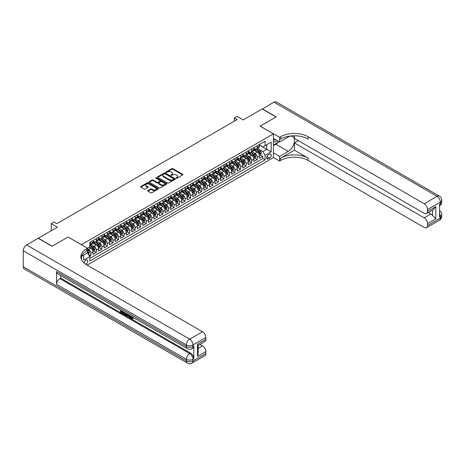 <?xml version="1.0" encoding="UTF-8"?>
<svg xmlns="http://www.w3.org/2000/svg" width="465" height="465" viewBox="0 0 465 465"><rect width="100%" height="100%" fill="white"/><g stroke="black" fill="none" stroke-linecap="round" stroke-linejoin="round"><path stroke-width="0.7" d="M176.13 178.252A0.541 0.314 0 0 0 176.892 178.252L182.675 174.91A0.767 0.442 0 0 0 182.902 174.596A0.767 0.442 0 0 0 182.675 174.282L172.875 168.626A0.767 0.442 0 0 0 171.788 168.626L165.999 171.963A0.541 0.314 0 0 0 166.761 172.405L167.51 171.974A2.465 1.424 0 0 1 170.998 171.974L171.812 172.445A2.465 1.424 0 0 1 172.532 173.451A2.465 1.424 0 0 1 171.812 174.456L171.062 174.887A0.541 0.314 0 0 0 171.829 175.328L172.573 174.898A2.465 1.424 0 0 1 176.061 174.898L176.88 175.369A2.465 1.424 0 0 1 177.601 176.375A2.465 1.424 0 0 1 176.88 177.38L176.13 177.81A0.541 0.314 0 0 0 176.13 178.252L176.13 177.81M85.763 264.289A2.511 1.447 120 0 0 85.909 264.207A2.511 1.447 120 0 0 87.548 261.998A2.511 1.447 120 0 0 87.164 259.981A2.511 1.447 120 0 0 85.909 260.109A2.511 1.447 120 0 0 84.136 263.068M147.882 190.569A0.767 0.442 0 0 0 147.655 190.882A0.767 0.442 0 0 0 147.882 191.196L150.631 192.783A0.767 0.442 0 0 0 151.718 192.783L158.147 189.075A0.767 0.442 0 0 0 158.373 188.761A0.767 0.442 0 0 0 158.147 188.447L148.347 182.786A0.767 0.442 0 0 0 147.254 182.786L140.831 186.5A0.767 0.442 0 0 0 140.604 186.814A0.767 0.442 0 0 0 140.831 187.128L144.15 189.046A0.767 0.442 0 0 0 145.243 189.046L147.992 187.459A0.767 0.442 0 0 0 148.213 187.139A0.767 0.442 0 0 0 147.992 186.825L146.341 185.878A2.058 1.192 0 0 1 145.737 185.035A2.058 1.192 0 0 1 147.01 183.937A2.058 1.192 0 0 1 149.253 184.192L155.711 187.918A2.058 1.192 0 0 1 156.31 188.761A2.058 1.192 0 0 1 155.043 189.859A2.058 1.192 0 0 1 152.793 189.604L151.718 188.982A0.767 0.442 0 0 0 150.631 188.982L147.882 190.569L147.882 191.196M68.157 237.045L81.474 244.671L273.42 133.85L260.104 126.166L276.053 116.959L262.184 108.95L243.183 119.918L237.08 116.395L234.308 118L237.08 119.598L56.782 223.694L54.01 222.09L51.237 223.694L51.237 230.739M68.157 236.981L52.208 246.194L38.339 238.185L57.34 227.216L51.237 223.694M167.569 183.007A0.767 0.442 0 0 0 168.656 183.007L175.078 179.298A0.767 0.442 0 0 0 175.305 178.984A0.767 0.442 0 0 0 175.078 178.67L165.278 173.009A0.767 0.442 0 0 0 164.192 173.009L157.763 176.717A0.767 0.442 0 0 0 157.536 177.037A0.767 0.442 0 0 0 157.763 177.351L167.569 183.007M156.101 178.368A0.541 0.314 0 0 1 156.647 178.444L166.604 184.192L160.187 187.895A0.767 0.442 0 0 1 159.1 187.895L149.294 182.239L152.049 180.664L152.049 180.019L149.294 181.612A0.767 0.442 0 0 0 149.073 181.925A0.767 0.442 0 0 0 149.294 182.239L149.294 181.612M152.049 180.664A0.767 0.442 0 0 1 153.136 180.664L153.136 180.019A0.767 0.442 0 0 0 152.049 180.019M153.136 180.019L157.112 182.315A0.767 0.442 0 0 0 158.199 182.315L160.024 181.263A0.767 0.442 0 0 0 160.251 180.949A0.767 0.442 0 0 0 160.024 180.635L155.885 178.246A0.541 0.314 0 0 1 156.647 177.804L166.615 183.559A0.767 0.442 0 0 1 166.836 183.873A0.767 0.442 0 0 1 166.615 184.187L166.615 183.559M89.64 256.32L90.791 255.657L88.49 254.326M87.519 248.868L88.571 249.473A3.139 1.814 60 0 1 90.791 253.32L93.012 252.036L93.012 254.378L96.336 252.454L93.814 250.995M92.727 245.468L94.122 246.27A3.139 1.814 60 0 1 96.336 250.118L98.557 248.833L98.557 251.176L101.887 249.252L99.365 247.793M98.272 242.265L99.667 243.067A3.139 1.814 60 0 1 101.887 246.915L104.108 245.63L104.108 247.967L107.432 246.049L104.91 244.59M103.823 239.062L105.218 239.864A3.139 1.814 60 0 1 107.432 243.712L109.653 242.428L109.653 244.764L112.983 242.846L110.455 241.387M109.368 235.86L110.763 236.662A3.139 1.814 60 0 1 112.983 240.51L115.204 239.225L115.204 241.562L118.529 239.644L116.006 238.185M114.919 232.657L116.308 233.459A3.139 1.814 60 0 1 118.529 237.307L120.749 236.022L120.749 238.359L124.079 236.441L121.551 234.982M120.464 229.454L121.859 230.256A3.139 1.814 60 0 1 124.079 234.104L126.294 232.82L126.294 235.156L129.625 233.238L127.102 231.779M126.015 226.252L127.404 227.054A3.139 1.814 60 0 1 129.625 230.896L131.845 229.617L131.845 231.954L135.17 230.036L132.647 228.577M131.56 223.049L132.955 223.851A3.139 1.814 60 0 1 135.17 227.693L137.39 226.414L137.39 228.751L140.721 226.833L138.198 225.374M137.105 219.846L138.5 220.648A3.139 1.814 60 0 1 140.721 224.49L142.941 223.212L142.941 225.548L146.266 223.63L143.743 222.171M142.656 216.644L144.045 217.446A3.139 1.814 60 0 1 146.266 221.288L148.486 220.009L148.486 222.346L151.817 220.427L149.288 218.969M148.201 213.441L149.596 214.243A3.139 1.814 60 0 1 151.817 218.085L154.031 216.806L154.031 219.143L157.362 217.225L154.839 215.766M153.752 210.238L155.141 211.04A3.139 1.814 60 0 1 157.362 214.882L159.582 213.604L159.582 215.94L162.913 214.022L160.384 212.563M159.297 207.035L160.692 207.838A3.139 1.814 60 0 1 162.913 211.68L165.127 210.401L165.127 212.738L168.458 210.819L165.935 209.36M164.848 203.833L166.238 204.635A3.139 1.814 60 0 1 168.458 208.477L170.678 207.198L170.678 209.535L174.003 207.617L171.48 206.158M170.393 200.63L171.788 201.432A3.139 1.814 60 0 1 174.003 205.274L176.223 203.995L176.223 206.332L179.554 204.408L177.031 202.955M175.939 197.427L177.334 198.23A3.139 1.814 60 0 1 179.554 202.072L181.774 200.793L181.774 203.129L185.099 201.206L182.576 199.752M181.49 194.225L182.879 195.027A3.139 1.814 60 0 1 185.099 198.869L187.319 197.59L187.319 199.927L190.65 198.003L188.122 196.55M187.035 191.022L188.43 191.824A3.139 1.814 60 0 1 190.65 195.666L192.865 194.387L192.865 196.724L196.195 194.8L193.673 193.347M192.586 187.819L193.975 188.621A3.139 1.814 60 0 1 196.195 192.464L198.416 191.185L198.416 193.521L201.74 191.597L199.218 190.144M198.131 184.617L199.526 185.419A3.139 1.814 60 0 1 201.74 189.261L203.961 187.982L203.961 190.319L207.291 188.395L204.769 186.942M203.676 181.414L205.071 182.216A3.139 1.814 60 0 1 207.291 186.058L209.512 184.779L209.512 187.116L212.836 185.192L210.314 183.739M209.227 178.205L210.622 179.013A3.139 1.814 60 0 1 212.836 182.855L215.057 181.577L215.057 183.913L218.387 181.989L215.859 180.536M214.772 175.003L216.167 175.811A3.139 1.814 60 0 1 218.387 179.653L220.602 178.374L220.602 180.711L223.932 178.787L221.41 177.334M220.323 171.8L221.712 172.608A3.139 1.814 60 0 1 223.932 176.45L226.153 175.171L226.153 177.508L229.483 175.584L226.955 174.131M225.868 168.597L227.263 169.405A3.139 1.814 60 0 1 229.483 173.247L231.698 171.969L231.698 174.305L235.028 172.381L232.506 170.922M231.419 165.395L232.808 166.203A3.139 1.814 60 0 1 235.028 170.045L237.249 168.766L237.249 171.103L240.574 169.179L238.051 167.72M236.964 162.192L238.359 163A3.139 1.814 60 0 1 240.574 166.842L242.794 165.563L242.794 167.9L246.125 165.976L243.602 164.517M242.509 158.989L243.904 159.797A3.139 1.814 60 0 1 246.125 163.639L248.345 162.355L248.345 164.697L251.67 162.773L249.147 161.314M248.06 155.787L249.449 156.595A3.139 1.814 60 0 1 251.67 160.437L253.89 159.152L253.89 161.494L257.221 159.571L257.221 157.234A3.139 1.814 -120 0 0 255 153.392L253.605 152.584M254.692 158.112L257.221 159.571M93.012 252.036A3.139 1.814 -120 0 0 90.791 248.194L89.129 247.235M98.557 248.833A3.139 1.814 -120 0 0 96.336 244.991L92.907 243.009M104.108 245.63A3.139 1.814 -120 0 0 101.887 241.788L98.458 239.806M109.653 242.428A3.139 1.814 -120 0 0 107.432 238.586L104.003 236.604M115.204 239.225A3.139 1.814 -120 0 0 112.983 235.383L109.548 233.401M120.749 236.022A3.139 1.814 -120 0 0 118.529 232.18L115.099 230.198M126.294 232.82A3.139 1.814 -120 0 0 124.079 228.978L120.644 226.996M131.845 229.617A3.139 1.814 -120 0 0 129.625 225.775L126.195 223.793M137.39 226.414A3.139 1.814 -120 0 0 135.17 222.572L131.74 220.59M142.941 223.212A3.139 1.814 -120 0 0 140.721 219.37L137.291 217.388M148.486 220.009A3.139 1.814 -120 0 0 146.266 216.167L142.836 214.185M154.031 216.806A3.139 1.814 -120 0 0 151.817 212.964L148.382 210.982M159.582 213.604A3.139 1.814 -120 0 0 157.362 209.762L153.932 207.779M165.127 210.401A3.139 1.814 -120 0 0 162.913 206.559L159.478 204.577M170.678 207.198A3.139 1.814 -120 0 0 168.458 203.356L165.029 201.374M176.223 203.995A3.139 1.814 -120 0 0 174.003 200.153L170.574 198.171M181.774 200.793A3.139 1.814 -120 0 0 179.554 196.951L176.125 194.969M187.319 197.59A3.139 1.814 -120 0 0 185.099 193.748L181.67 191.766M192.865 194.387A3.139 1.814 -120 0 0 190.65 190.545L187.215 188.563M198.416 191.185A3.139 1.814 -120 0 0 196.195 187.337L192.766 185.361M203.961 187.982A3.139 1.814 -120 0 0 201.74 184.134L198.311 182.158M209.512 184.779A3.139 1.814 -120 0 0 207.291 180.931L203.862 178.955M215.057 181.577A3.139 1.814 -120 0 0 212.836 177.729L209.407 175.753M220.602 178.374A3.139 1.814 -120 0 0 218.387 174.526L214.952 172.55M226.153 175.171A3.139 1.814 -120 0 0 223.932 171.323L220.503 169.347M231.698 171.969A3.139 1.814 -120 0 0 229.483 168.121L226.048 166.144M237.249 168.766A3.139 1.814 -120 0 0 235.028 164.918L231.599 162.942M242.794 165.563A3.139 1.814 -120 0 0 240.574 161.715L237.144 159.733M248.345 162.355A3.139 1.814 -120 0 0 246.125 158.513L242.695 156.531M253.89 159.152A3.139 1.814 -120 0 0 251.67 155.31L248.24 153.328M269.59 154.124L268.369 154.833A2.43 1.407 120 0 0 266.782 156.972A2.43 1.407 120 0 0 267.154 158.925A2.43 1.407 120 0 0 268.369 158.803L269.59 158.1A2.43 1.407 120 0 0 271.176 155.955A2.43 1.407 120 0 0 270.804 154.008A2.43 1.407 120 0 0 269.59 154.124M81.474 259.65L81.474 256.36M87.129 265.102L273.42 157.554L273.42 133.85M87.519 252.774L89.791 256.587L89.791 261.068L265.096 159.861L265.096 155.374L262.876 151.532L259.156 149.381M89.791 256.587L83.688 260.109L83.688 255.082M87.461 248.194L89.791 246.851L89.791 242.364L265.096 141.157L265.096 145.638L271.2 142.116L271.2 151.852L265.096 155.374M93.012 241.021L94.122 241.661A3.139 1.814 60 0 0 95.691 241.817L97.906 240.533A3.139 1.814 -120 0 0 98.557 239.097L98.557 237.307M98.557 237.818L99.667 238.458A3.139 1.814 60 0 0 101.236 238.615L103.457 237.33A3.139 1.814 -120 0 0 104.108 235.894L104.108 234.098M104.108 234.616L105.218 235.255A3.139 1.814 60 0 0 106.781 235.412L109.002 234.128A3.139 1.814 -120 0 0 109.653 232.692L109.653 230.896M109.653 231.413L110.763 232.052A3.139 1.814 60 0 0 112.332 232.209L114.553 230.925A3.139 1.814 -120 0 0 115.204 229.489L115.204 227.693M115.204 228.21L116.308 228.85A3.139 1.814 60 0 0 117.878 229.007L120.098 227.722A3.139 1.814 -120 0 0 120.749 226.286L120.749 224.49M120.749 225.008L121.859 225.647A3.139 1.814 60 0 0 123.428 225.804L125.649 224.519A3.139 1.814 -120 0 0 126.294 223.084L126.294 221.288M126.294 221.805L127.404 222.444A3.139 1.814 60 0 0 128.974 222.601L131.194 221.317A3.139 1.814 -120 0 0 131.845 219.881L131.845 218.085M131.845 218.602L132.955 219.242A3.139 1.814 60 0 0 134.525 219.393L136.739 218.114A3.139 1.814 -120 0 0 137.39 216.678L137.39 214.882M137.39 215.394L138.5 216.039A3.139 1.814 60 0 0 140.07 216.19L142.29 214.911A3.139 1.814 -120 0 0 142.941 213.476L142.941 211.68M142.941 212.191L144.045 212.836A3.139 1.814 60 0 0 145.615 212.987L147.835 211.709A3.139 1.814 -120 0 0 148.486 210.273L148.486 208.477M148.486 208.988L149.596 209.634A3.139 1.814 60 0 0 151.166 209.785L153.386 208.506A3.139 1.814 -120 0 0 154.031 207.07L154.031 205.274M154.031 205.786L155.141 206.431A3.139 1.814 60 0 0 156.711 206.582L158.931 205.303A3.139 1.814 -120 0 0 159.582 203.868L159.582 202.072M159.582 202.583L160.692 203.228A3.139 1.814 60 0 0 162.262 203.379L164.476 202.101A3.139 1.814 -120 0 0 165.127 200.665L165.127 198.869M165.127 199.38L166.238 200.026A3.139 1.814 60 0 0 167.807 200.177L170.027 198.898A3.139 1.814 -120 0 0 170.678 197.462L170.678 195.666M170.678 196.178L171.788 196.823A3.139 1.814 60 0 0 173.358 196.974L175.572 195.695A3.139 1.814 -120 0 0 176.223 194.26L176.223 192.464M176.223 192.975L177.334 193.62A3.139 1.814 60 0 0 178.903 193.771L181.123 192.493A3.139 1.814 -120 0 0 181.774 191.057L181.774 189.261M181.774 189.772L182.879 190.412A3.139 1.814 60 0 0 184.448 190.569L186.668 189.29A3.139 1.814 -120 0 0 187.319 187.854L187.319 186.058M187.319 186.57L188.43 187.209A3.139 1.814 60 0 0 189.999 187.366L192.219 186.087A3.139 1.814 -120 0 0 192.865 184.652L192.865 182.855M192.865 183.367L193.975 184.006A3.139 1.814 60 0 0 195.544 184.163L197.765 182.885A3.139 1.814 -120 0 0 198.416 181.449L198.416 179.653M198.416 180.164L199.526 180.804A3.139 1.814 60 0 0 201.095 180.961L203.31 179.682A3.139 1.814 -120 0 0 203.961 178.246L203.961 176.45M203.961 176.962L205.071 177.601A3.139 1.814 60 0 0 206.64 177.758L208.861 176.479A3.139 1.814 -120 0 0 209.512 175.043L209.512 173.247M209.512 173.759L210.622 174.398A3.139 1.814 60 0 0 212.185 174.555L214.406 173.276A3.139 1.814 -120 0 0 215.057 171.835L215.057 170.045M215.057 170.556L216.167 171.196A3.139 1.814 60 0 0 217.736 171.353L219.957 170.074A3.139 1.814 -120 0 0 220.602 168.632L220.602 166.842M220.602 167.354L221.712 167.993A3.139 1.814 60 0 0 223.281 168.15L225.502 166.871A3.139 1.814 -120 0 0 226.153 165.43L226.153 163.639M226.153 164.151L227.263 164.79A3.139 1.814 60 0 0 228.832 164.947L231.047 163.668A3.139 1.814 -120 0 0 231.698 162.227L231.698 160.437M231.698 160.948L232.808 161.588A3.139 1.814 60 0 0 234.377 161.744L236.598 160.466A3.139 1.814 -120 0 0 237.249 159.024L237.249 157.234M237.249 157.745L238.359 158.385A3.139 1.814 60 0 0 239.928 158.542L242.143 157.263A3.139 1.814 -120 0 0 242.794 155.822L242.794 154.031M242.794 154.543L243.904 155.182A3.139 1.814 60 0 0 245.474 155.339L247.694 154.055A3.139 1.814 -120 0 0 248.345 152.619L248.345 150.829M248.345 151.34L249.449 151.979A3.139 1.814 60 0 0 251.019 152.136L253.239 150.852A3.139 1.814 -120 0 0 253.89 149.416L253.89 147.626M89.791 258.377L262.766 158.513L262.766 156.368L259.435 158.292L259.435 155.949A3.139 1.814 -120 0 0 257.221 152.107L253.785 150.125M253.89 148.137L255 148.777A3.139 1.814 -120 0 0 256.57 148.934A3.139 1.814 -120 0 0 257.221 147.498L257.221 145.702M256.57 148.934L258.79 147.649A3.139 1.814 -120 0 0 259.435 146.213L259.435 144.423M90.791 241.788L90.791 243.584A3.139 1.814 60 0 1 90.14 245.02A3.139 1.814 60 0 1 89.791 245.148M90.14 245.02L92.361 243.736A3.139 1.814 -120 0 0 93.012 242.3L93.012 240.51M96.336 238.586L96.336 240.382A3.139 1.814 60 0 1 95.691 241.817M101.887 235.383L101.887 237.173A3.139 1.814 60 0 1 101.236 238.615M107.432 232.18L107.432 233.971A3.139 1.814 60 0 1 106.781 235.412M112.983 228.978L112.983 230.768A3.139 1.814 60 0 1 112.332 232.209M118.529 225.775L118.529 227.565A3.139 1.814 60 0 1 117.878 229.007M124.079 222.572L124.079 224.363A3.139 1.814 60 0 1 123.428 225.804M129.625 219.37L129.625 221.16A3.139 1.814 60 0 1 128.974 222.601M135.17 216.167L135.17 217.957A3.139 1.814 60 0 1 134.525 219.393M140.721 212.964L140.721 214.754A3.139 1.814 60 0 1 140.07 216.19M146.266 209.762L146.266 211.552A3.139 1.814 60 0 1 145.615 212.987M151.817 206.559L151.817 208.349A3.139 1.814 60 0 1 151.166 209.785M157.362 203.356L157.362 205.146A3.139 1.814 60 0 1 156.711 206.582M162.913 200.153L162.913 201.944A3.139 1.814 60 0 1 162.262 203.379M168.458 196.951L168.458 198.741A3.139 1.814 60 0 1 167.807 200.177M174.003 193.748L174.003 195.538A3.139 1.814 60 0 1 173.358 196.974M179.554 190.54L179.554 192.336A3.139 1.814 60 0 1 178.903 193.771M185.099 187.337L185.099 189.133A3.139 1.814 60 0 1 184.448 190.569M190.65 184.134L190.65 185.93A3.139 1.814 60 0 1 189.999 187.366M196.195 180.931L196.195 182.728A3.139 1.814 60 0 1 195.544 184.163M201.74 177.729L201.74 179.525A3.139 1.814 60 0 1 201.095 180.961M207.291 174.526L207.291 176.322A3.139 1.814 60 0 1 206.64 177.758M212.836 171.323L212.836 173.119A3.139 1.814 60 0 1 212.185 174.555M218.387 168.121L218.387 169.917A3.139 1.814 60 0 1 217.736 171.353M223.932 164.918L223.932 166.714A3.139 1.814 60 0 1 223.281 168.15M229.483 161.715L229.483 163.511A3.139 1.814 60 0 1 228.832 164.947M235.028 158.513L235.028 160.309A3.139 1.814 60 0 1 234.377 161.744M240.574 155.31L240.574 157.106A3.139 1.814 60 0 1 239.928 158.542M246.125 152.107L246.125 153.903A3.139 1.814 60 0 1 245.474 155.339M251.67 148.905L251.67 150.701A3.139 1.814 60 0 1 251.019 152.136M251.67 160.437L251.67 162.773M246.125 163.639L246.125 165.976M240.574 166.842L240.574 169.179M235.028 170.045L235.028 172.381M229.483 173.247L229.483 175.584M223.932 176.45L223.932 178.787M218.387 179.653L218.387 181.989M212.836 182.855L212.836 185.192M207.291 186.058L207.291 188.395M201.74 189.261L201.74 191.597M196.195 192.464L196.195 194.8M190.65 195.666L190.65 198.003M185.099 198.869L185.099 201.206M179.554 202.072L179.554 204.408M174.003 205.274L174.003 207.617M168.458 208.477L168.458 210.819M162.913 211.68L162.913 214.022M157.362 214.882L157.362 217.225M151.817 218.085L151.817 220.427M146.266 221.288L146.266 223.63M140.721 224.49L140.721 226.833M135.17 227.693L135.17 230.036M129.625 230.896L129.625 233.238M124.079 234.104L124.079 236.441M118.529 237.307L118.529 239.644M112.983 240.51L112.983 242.846M107.432 243.712L107.432 246.049M101.887 246.915L101.887 249.252M96.336 250.118L96.336 252.454M90.791 253.32L90.791 255.657M262.876 151.532L266.759 149.288L266.759 144.679L271.2 142.116M259.435 145.063L271.2 151.852M259.435 144.935L262.876 146.917L265.096 145.638M234.308 118L234.308 121.202M260.243 154.909L262.766 156.368M262.766 158.513L265.096 159.861M176.345 178.328L176.88 178.019A2.465 1.424 0 0 0 177.601 177.014L177.601 176.375M172.532 173.451L172.532 174.09A2.465 1.424 0 0 1 171.812 175.096L171.283 175.404M182.664 174.916L172.875 169.266A0.767 0.442 0 0 0 171.788 169.266L166.214 172.48M175.073 179.304L165.278 173.648A0.767 0.442 0 0 0 164.192 173.648L157.775 177.357M173.718 179.205A0.541 0.314 0 0 0 173.718 178.763L165.116 173.794A0.541 0.314 0 0 0 164.354 173.794L163.564 174.253A2.465 1.424 0 0 0 162.843 175.258A2.465 1.424 0 0 0 163.564 176.264L169.446 179.659A2.465 1.424 0 0 0 172.928 179.659L173.718 179.205L173.718 179.845A0.541 0.314 0 0 0 173.875 179.624L173.875 178.984M162.843 175.258L162.843 175.898A2.465 1.424 0 0 0 163.564 176.903L163.564 176.264M173.718 179.845L172.928 180.298A2.465 1.424 0 0 1 169.446 180.298L163.564 176.903M153.136 180.664L157.112 182.954A0.767 0.442 0 0 0 158.199 182.954L160.024 181.902A0.767 0.442 0 0 0 160.251 181.588L160.251 180.949M161.233 184.698A2.058 1.192 0 0 0 163.482 184.954A2.058 1.192 0 0 0 164.75 183.855A2.058 1.192 0 0 0 164.151 183.018L161.878 181.705A0.767 0.442 0 0 0 160.785 181.705L158.96 182.757A0.767 0.442 0 0 0 158.739 183.071A0.767 0.442 0 0 0 158.96 183.384L161.233 184.698L161.233 185.337A2.058 1.192 0 0 0 163.482 185.593A2.058 1.192 0 0 0 164.75 184.495L164.75 183.855M158.739 183.071L158.739 183.71A0.767 0.442 0 0 0 158.96 184.024L158.96 183.384M161.233 185.337L158.96 184.024M156.31 188.761L156.31 189.4A2.058 1.192 0 0 1 155.043 190.499A2.058 1.192 0 0 1 152.793 190.243L151.718 189.621A0.767 0.442 0 0 0 150.631 189.621L147.893 191.202M145.737 185.035L145.737 185.675A2.058 1.192 0 0 0 146.341 186.517L146.341 185.878M147.992 186.825L147.992 187.459L146.341 186.517M158.135 189.081L148.347 183.431A0.767 0.442 0 0 0 147.254 183.431L140.837 187.133L140.831 186.5M259.389 155.403L260.824 154.572L261.377 152.973A2.081 1.203 -120 0 0 260.569 151.02L258.034 148.085M257.529 152.311L254.524 148.829A6.004 3.464 -120 0 0 253.89 148.172M255.878 151.334L254.198 149.387A4.981 2.877 -120 0 0 253.89 149.056M256.285 149.044L258.848 152.014A2.081 1.203 60 0 1 259.592 153.444L260.255 153.061A2.081 1.203 -120 0 0 259.517 151.631L256.982 148.695M256.436 148.998L259.191 152.189A1.058 0.61 60 0 1 259.458 152.601L260.255 153.061M273.42 141.407A5.098 2.947 120 0 0 274.582 141.976A5.098 2.947 120 0 0 277.402 140.732M273.42 139.285A3.493 2.017 120 0 0 273.984 139.971A3.493 2.017 120 0 0 274.495 140.128A3.493 2.017 120 0 0 275.757 139.785M279.134 141.732L273.42 145.028M262.347 109.048L273.943 102.16L437.042 196.323A4.708 2.72 120 0 1 439.396 196.091A4.708 4.708 0 0 1 441.75 200.165A4.708 2.72 180 0 1 440.372 202.089L427.527 209.506A4.708 2.72 -120 0 0 424.202 203.74L437.042 196.323A4.708 2.72 60 0 1 440.372 202.089L440.372 203.687L439.541 204.17L439.541 216.981L440.372 216.504L440.372 218.102A4.708 2.72 60 0 1 439.396 220.259L426.556 227.676A4.708 2.72 -120 0 0 427.527 225.519L440.372 218.102A4.708 2.72 0 0 0 441.75 216.184A4.708 4.708 0 0 1 439.396 220.259M262.347 108.851L276.222 116.86L260.156 126.195M273.42 152.845L279.575 156.403L288.259 151.387A8.823 5.098 120 0 0 294.025 143.609A8.823 5.098 120 0 0 292.671 136.536A8.823 5.098 120 0 0 288.259 136.977L279.575 141.988L279.575 137.344L280.517 136.797A19.611 11.323 180 0 1 308.254 136.797L424.202 203.74M279.575 156.403L279.575 161.047L280.517 160.501A19.611 11.323 180 0 1 308.254 160.501L424.202 227.437A4.708 2.72 -120 0 0 426.556 227.676M294.386 150.189L280.517 158.193A19.611 11.323 180 0 1 308.254 158.193L294.386 150.189L294.386 142.918L298.327 140.639M294.386 135.786L294.386 138.367L424.202 213.313A4.708 2.72 -120 0 0 426.556 213.545A4.708 2.72 -120 0 0 427.527 211.395L435.85 206.588L435.85 218.823L432.52 215.493L432.52 210.104M435.85 218.823L427.527 223.63L427.527 225.519M427.527 223.63A4.708 2.72 -120 0 0 424.202 217.864L430.857 214.022A4.708 2.72 60 0 1 432.52 215.493M294.386 142.918L424.202 217.864M273.943 102.16A4.708 2.72 -60 0 1 276.297 101.928L439.396 196.091M273.42 138.43L279.575 141.988M260.156 126.131L279.575 137.344M273.42 157.49L279.575 161.047M427.527 209.506L427.527 211.395M428.3 212.54L430.857 214.022M280.517 136.797L280.517 139.105A19.611 11.323 180 0 1 308.254 139.105L308.254 136.797M426.556 213.545L433.363 209.616L435.85 206.588M278.279 142.226A8.823 5.098 -60 0 1 275.832 144.214L273.42 145.609M130.746 315.973L132.159 318.263M130.345 315.764L131.328 318.386L132.705 317.705L133.176 318.101L132.345 318.978L131.374 318.851L129.869 315.491M127.631 315.456L126.974 316.258L126.474 315.973L127.317 314.015M129.427 315.235L130.09 317.549L129.648 317.804L129.148 317.519L128.77 316.119L127.352 315.299L126.974 316.258M121.441 311.294L121.441 312.114L123.405 313.247L123.405 313.689L122.963 313.945L120.528 312.538L120.528 310.097M123.19 311.637L122.748 312.05L120.999 311.038L120.999 312.37L121.441 312.114M56.538 271.56L186.349 346.506A4.708 2.72 120 0 0 187.325 348.663L57.509 273.716A4.708 2.72 -60 0 1 56.538 271.56L56.538 284.371A4.708 2.72 -60 0 1 59.863 278.605L60.694 278.122L190.511 353.069A4.708 2.72 60 0 1 193.835 358.835L193.835 346.024A4.708 2.72 60 0 1 192.865 348.18L192.033 348.663A4.708 2.72 -120 0 0 193.004 346.506L193.835 346.024M60.694 278.122L60.694 275.553M126.3 313.427L126.335 313.951L126.765 313.701L125.87 315.218L123.603 314.317L123.603 311.87M52.039 246.287L68.099 237.016L87.519 248.229L86.577 248.769A19.611 11.323 -0 0 0 80.829 256.779A19.611 11.323 -0 0 0 86.577 264.783L202.519 331.725A4.708 2.72 60 0 1 205.85 337.491L193.004 344.902L193.004 346.506A4.708 2.72 -0 0 1 186.349 346.506L186.349 344.902L23.25 250.74A4.708 2.72 -60 0 1 26.581 244.974L38.171 238.283L52.039 246.287M87.519 248.229L87.519 252.873L81.387 256.413M197.526 344.181L198.218 345.228L198.218 353.458L197.526 356.417L197.526 344.181L205.85 339.38L205.85 337.491M205.85 339.38A4.708 2.72 60 0 1 204.873 341.537L198.218 345.379M23.25 266.753L186.349 360.921A4.708 2.72 120 0 0 187.325 363.072L24.227 268.91A4.708 2.72 -60 0 1 23.25 266.753L23.25 250.74M199.962 344.373L202.519 345.85A4.708 2.72 60 0 1 205.85 351.616L197.526 356.417M193.835 358.835L193.004 359.317L193.004 360.921L205.85 353.505L205.85 351.616M205.85 353.505A4.708 2.72 60 0 1 204.873 355.661L192.033 363.072A4.708 2.72 -120 0 0 193.004 360.921A4.708 2.72 -0 0 1 186.349 360.921L186.349 359.317L56.538 284.371M86.577 248.769L86.577 251.077A19.611 11.323 -0 0 0 80.933 257.93M120.999 312.37L122.963 313.503L123.405 313.247M122.963 313.503L122.963 313.945M120.999 310.37L122.946 311.492M122.748 311.602L122.748 312.05M126.335 313.951L125.87 315.218M124.068 312.143L124.068 314.142L125.544 314.718L125.829 313.154M124.515 312.399L124.515 313.887L125.986 314.462M124.068 314.142L124.515 313.887M124.76 314.538L125.201 314.282M128.805 314.875L129.648 317.804M127.753 314.27L127.491 314.933L128.631 315.59L128.369 314.625M128.032 314.433L128.462 314.985M127.491 314.933L127.939 314.677M131.328 318.386L131.775 318.124M131.979 318.461L132.263 317.961L132.734 318.356L133.176 318.101M130.299 316.229L130.729 315.985M132.734 318.356L132.345 318.978M253.844 158.606L255.279 157.78L255.831 156.176A2.081 1.203 -120 0 0 255.023 154.223L252.489 151.288M251.978 155.513L248.973 152.032A6.004 3.464 -120 0 0 248.345 151.375M250.333 154.537L248.647 152.59A4.981 2.877 -120 0 0 248.345 152.258M250.74 152.247L253.303 155.217A2.081 1.203 60 0 1 254.041 156.647L254.71 156.263A2.081 1.203 -120 0 0 253.966 154.833L251.431 151.898M250.891 152.2L253.646 155.391A1.058 0.61 60 0 1 253.913 155.804L254.71 156.263M248.298 161.808L249.728 160.983L250.286 159.379A2.081 1.203 -120 0 0 249.473 157.426L246.938 154.49M246.433 158.716L243.428 155.234A6.004 3.464 -120 0 0 242.794 154.578M244.782 157.74L243.102 155.792A4.981 2.877 -120 0 0 242.794 155.461M245.189 155.45L247.752 158.42A2.081 1.203 60 0 1 248.496 159.85L249.159 159.466A2.081 1.203 -120 0 0 248.42 158.036L245.886 155.101M245.34 155.403L248.095 158.594A1.058 0.61 60 0 1 248.362 159.007L249.159 159.466M242.747 165.011L244.183 164.186L244.735 162.581A2.081 1.203 -120 0 0 243.927 160.628L241.393 157.693M240.882 161.919L237.877 158.437A6.004 3.464 -120 0 0 237.249 157.78M239.237 160.942L237.557 158.995A4.981 2.877 -120 0 0 237.249 158.664M239.644 158.652L242.207 161.622A2.081 1.203 60 0 1 242.951 163.052L243.614 162.669A2.081 1.203 -120 0 0 242.875 161.239L240.335 158.303M239.795 158.606L242.55 161.797A1.058 0.61 60 0 1 242.817 162.209L243.614 162.669M237.202 168.214L238.632 167.388L239.19 165.784A2.081 1.203 -120 0 0 238.376 163.831L235.842 160.896M235.337 165.121L232.331 161.64A6.004 3.464 -120 0 0 231.698 160.983M233.686 164.145L232.006 162.198A4.981 2.877 -120 0 0 231.698 161.867M234.098 161.855L236.662 164.825A2.081 1.203 60 0 1 237.4 166.255L238.068 165.871A2.081 1.203 -120 0 0 237.324 164.441L234.79 161.506M234.244 161.808L236.999 164.999A1.058 0.61 60 0 1 237.266 165.412L238.068 165.871M231.651 171.416L233.087 170.591L233.639 168.987A2.081 1.203 -120 0 0 232.831 167.034L230.297 164.099M229.791 168.324L226.781 164.843A6.004 3.464 -120 0 0 226.153 164.186M228.141 167.348L226.461 165.401A4.981 2.877 -120 0 0 226.153 165.069M228.548 165.058L231.111 168.028A2.081 1.203 60 0 1 231.855 169.458L232.517 169.074A2.081 1.203 -120 0 0 231.779 167.644L229.245 164.709M228.699 165.011L231.454 168.202A1.058 0.61 60 0 1 231.721 168.615L232.517 169.074M226.106 174.619L227.536 173.794L228.094 172.19A2.081 1.203 -120 0 0 227.286 170.237L224.752 167.301M224.24 171.527L221.235 168.045A6.004 3.464 -120 0 0 220.602 167.388M222.596 170.55L220.91 168.603A4.981 2.877 -120 0 0 220.602 168.272M223.002 168.26L225.566 171.23A2.081 1.203 60 0 1 226.304 172.66L226.972 172.277A2.081 1.203 -120 0 0 226.228 170.847L223.694 167.912M223.154 168.214L225.909 171.405A1.058 0.61 60 0 1 226.17 171.818L226.972 172.277M220.555 177.822L221.991 176.996L222.543 175.392A2.081 1.203 -120 0 0 221.735 173.439L219.201 170.504M218.695 174.73L215.69 171.254A6.004 3.464 -120 0 0 215.057 170.591M217.045 173.753L215.365 171.806A4.981 2.877 -120 0 0 215.057 171.475M217.451 171.463L220.015 174.433A2.081 1.203 60 0 1 220.759 175.869L221.421 175.479A2.081 1.203 -120 0 0 220.683 174.05L218.149 171.114M217.603 171.416L220.358 174.607A1.058 0.61 60 0 1 220.625 175.02L221.421 175.479M215.01 181.025L216.446 180.199L216.998 178.595A2.081 1.203 -120 0 0 216.19 176.642L213.656 173.707M213.144 177.932L210.139 174.456A6.004 3.464 -120 0 0 209.512 173.794M211.499 176.956L209.814 175.009A4.981 2.877 -120 0 0 209.512 174.677M211.906 174.666L214.47 177.636A2.081 1.203 60 0 1 215.208 179.072L215.876 178.682A2.081 1.203 -120 0 0 215.132 177.252L212.598 174.317M212.057 174.619L214.813 177.81A1.058 0.61 60 0 1 215.08 178.223L215.876 178.682M209.465 184.227L210.895 183.402L211.453 181.798A2.081 1.203 -120 0 0 210.639 179.845L208.105 176.909M207.599 181.135L204.594 177.659A6.004 3.464 -120 0 0 203.961 176.996M205.949 180.158L204.269 178.211A4.981 2.877 -120 0 0 203.961 177.88M206.355 177.874L208.919 180.839A2.081 1.203 60 0 1 209.663 182.274L210.331 181.885A2.081 1.203 -120 0 0 209.587 180.455L207.053 177.52M206.506 177.822L209.262 181.013A1.058 0.61 60 0 1 209.529 181.426L210.331 181.885M203.914 187.43L205.35 186.605L205.902 185A2.081 1.203 -120 0 0 205.094 183.047L202.56 180.118M202.048 184.338L199.043 180.862A6.004 3.464 -120 0 0 198.416 180.199M200.403 183.361L198.724 181.414A4.981 2.877 -120 0 0 198.416 181.083M200.81 181.077L203.374 184.041A2.081 1.203 60 0 1 204.118 185.477L204.78 185.087A2.081 1.203 -120 0 0 204.042 183.658L201.508 180.722M200.961 181.025L203.717 184.216A1.058 0.61 60 0 1 203.984 184.628L204.78 185.087M198.369 190.633L199.799 189.807L200.357 188.203A2.081 1.203 -120 0 0 199.549 186.25L197.009 183.32M196.503 187.54L193.498 184.064A6.004 3.464 -120 0 0 192.865 183.402M194.852 186.564L193.173 184.617A4.981 2.877 -120 0 0 192.865 184.285M195.265 184.28L197.828 187.244A2.081 1.203 60 0 1 198.567 188.68L199.235 188.296A2.081 1.203 -120 0 0 198.491 186.86L195.957 183.925M195.416 184.227L198.166 187.418A1.058 0.61 60 0 1 198.433 187.831L199.235 188.296M192.818 193.835L194.254 193.01L194.806 191.406A2.081 1.203 -120 0 0 193.998 189.453L191.464 186.523M190.958 190.743L187.947 187.267A6.004 3.464 -120 0 0 187.319 186.605M189.307 189.767L187.628 187.819A4.981 2.877 -120 0 0 187.319 187.488M189.714 187.482L192.278 190.447A2.081 1.203 60 0 1 193.022 191.882L193.684 191.499A2.081 1.203 -120 0 0 192.946 190.063L190.412 187.128M189.865 187.43L192.62 190.621A1.058 0.61 60 0 1 192.888 191.034L193.684 191.499M187.273 197.038L188.709 196.213L189.261 194.608A2.081 1.203 -120 0 0 188.453 192.655L185.919 189.726M185.407 193.946L182.402 190.47A6.004 3.464 -120 0 0 181.774 189.807M183.762 192.969L182.077 191.028A4.981 2.877 -120 0 0 181.774 190.691M184.169 190.685L186.732 193.649A2.081 1.203 60 0 1 187.471 195.085L188.139 194.701A2.081 1.203 -120 0 0 187.395 193.266L184.861 190.33M184.32 190.633L187.075 193.824A1.058 0.61 60 0 1 187.343 194.236L188.139 194.701M181.728 200.241L183.158 199.415L183.716 197.811A2.081 1.203 -120 0 0 182.902 195.858L180.368 192.929M179.862 197.148L176.857 193.673A6.004 3.464 -120 0 0 176.223 193.01M178.211 196.172L176.531 194.231A4.981 2.877 -120 0 0 176.223 193.893M178.618 193.888L181.181 196.852A2.081 1.203 60 0 1 181.925 198.288L182.588 197.904A2.081 1.203 -120 0 0 181.85 196.468L179.316 193.533M178.769 193.835L181.524 197.026A1.058 0.61 60 0 1 181.792 197.439L182.588 197.904M176.177 203.443L177.613 202.618L178.165 201.014A2.081 1.203 -120 0 0 177.357 199.067L174.823 196.131M174.311 200.357L171.306 196.875A6.004 3.464 -120 0 0 170.678 196.213M172.666 199.375L170.986 197.433A4.981 2.877 -120 0 0 170.678 197.096M173.073 197.09L175.636 200.055A2.081 1.203 60 0 1 176.375 201.49L177.043 201.107A2.081 1.203 -120 0 0 176.299 199.671L173.765 196.736M173.224 197.038L175.979 200.229A1.058 0.61 60 0 1 176.247 200.642L177.043 201.107M170.632 206.646L172.062 205.821L172.62 204.216A2.081 1.203 -120 0 0 171.806 202.269L169.272 199.334M168.766 203.56L165.761 200.078A6.004 3.464 -120 0 0 165.127 199.415M167.115 202.583L165.435 200.636A4.981 2.877 -120 0 0 165.127 200.299M167.522 200.293L170.091 203.257A2.081 1.203 60 0 1 170.829 204.693L171.498 204.309A2.081 1.203 -120 0 0 170.754 202.874L168.22 199.938M167.673 200.241L170.428 203.432A1.058 0.61 60 0 1 170.696 203.844L171.498 204.309M165.081 209.849L166.517 209.023L167.069 207.419A2.081 1.203 -120 0 0 166.261 205.472L163.727 202.537M163.221 206.762L160.21 203.281A6.004 3.464 -120 0 0 159.582 202.618M161.57 205.786L159.89 203.839A4.981 2.877 -120 0 0 159.582 203.501M161.977 203.496L164.54 206.46A2.081 1.203 60 0 1 165.284 207.896L165.947 207.512A2.081 1.203 -120 0 0 165.209 206.076L162.674 203.141M162.128 203.443L164.883 206.634A1.058 0.61 60 0 1 165.151 207.047L165.947 207.512M159.536 213.051L160.966 212.226L161.524 210.622A2.081 1.203 -120 0 0 160.716 208.675L158.181 205.739M157.67 209.965L154.665 206.483A6.004 3.464 -120 0 0 154.031 205.821M156.025 208.988L154.339 207.041A4.981 2.877 -120 0 0 154.031 206.704M156.432 206.698L158.995 209.663A2.081 1.203 60 0 1 159.733 211.098L160.402 210.715A2.081 1.203 -120 0 0 159.658 209.279L157.124 206.344M156.583 206.646L159.338 209.837A1.058 0.61 60 0 1 159.6 210.25L160.402 210.715M153.985 216.254L155.42 215.429L155.973 213.824A2.081 1.203 -120 0 0 155.165 211.877L152.63 208.942M152.125 213.168L149.12 209.686A6.004 3.464 -120 0 0 148.486 209.023M150.474 212.191L148.794 210.244A4.981 2.877 -120 0 0 148.486 209.907M150.881 209.901L153.444 212.865A2.081 1.203 60 0 1 154.188 214.301L154.851 213.917A2.081 1.203 -120 0 0 154.113 212.482L151.578 209.546M151.032 209.849L153.787 213.04A1.058 0.61 60 0 1 154.055 213.452L154.851 213.917M148.44 219.457L149.875 218.631L150.428 217.033A2.081 1.203 -120 0 0 149.62 215.08L147.085 212.145M146.574 216.37L143.569 212.889A6.004 3.464 -120 0 0 142.941 212.226M144.929 215.394L143.243 213.447A4.981 2.877 -120 0 0 142.941 213.109M145.336 213.104L147.899 216.068A2.081 1.203 60 0 1 148.637 217.504L149.306 217.12A2.081 1.203 -120 0 0 148.562 215.684L146.027 212.749M145.487 213.051L148.242 216.242A1.058 0.61 60 0 1 148.509 216.655L149.306 217.12M142.895 222.659L144.324 221.834L144.882 220.236A2.081 1.203 -120 0 0 144.069 218.283L141.534 215.347M141.029 219.573L138.024 216.091A6.004 3.464 -120 0 0 137.39 215.429M139.378 218.597L137.698 216.649A4.981 2.877 -120 0 0 137.39 216.312M139.785 216.306L142.348 219.277A2.081 1.203 60 0 1 143.092 220.706L143.761 220.323A2.081 1.203 -120 0 0 143.017 218.887L140.482 215.958M139.936 216.26L142.691 219.445A1.058 0.61 60 0 1 142.958 219.864L143.761 220.323M137.344 225.868L138.779 225.037L139.331 223.438A2.081 1.203 -120 0 0 138.524 221.485L135.989 218.55M135.478 222.776L132.473 219.294A6.004 3.464 -120 0 0 131.845 218.631M133.833 221.799L132.153 219.852A4.981 2.877 -120 0 0 131.845 219.515M134.24 219.509L136.803 222.479A2.081 1.203 60 0 1 137.547 223.909L138.21 223.526A2.081 1.203 -120 0 0 137.471 222.09L134.931 219.16M134.391 219.463L137.146 222.648A1.058 0.61 60 0 1 137.413 223.066L138.21 223.526M131.798 229.071L133.228 228.239L133.786 226.641A2.081 1.203 -120 0 0 132.973 224.688L130.438 221.753M129.933 225.978L126.928 222.497A6.004 3.464 -120 0 0 126.294 221.834M128.282 225.002L126.602 223.055A4.981 2.877 -120 0 0 126.294 222.718M128.695 222.712L131.258 225.682A2.081 1.203 60 0 1 131.996 227.112L132.665 226.728A2.081 1.203 -120 0 0 131.921 225.293L129.386 222.363M128.84 222.665L131.595 225.851A1.058 0.61 60 0 1 131.862 226.269L132.665 226.728M126.248 232.273L127.683 231.442L128.235 229.844A2.081 1.203 -120 0 0 127.427 227.891L124.893 224.955M124.388 229.181L121.377 225.699A6.004 3.464 -120 0 0 120.749 225.037M122.737 228.205L121.057 226.257A4.981 2.877 -120 0 0 120.749 225.92M123.144 225.914L125.707 228.885A2.081 1.203 60 0 1 126.451 230.315L127.114 229.931A2.081 1.203 -120 0 0 126.375 228.495L123.841 225.566M123.295 225.868L126.05 229.053A1.058 0.61 60 0 1 126.317 229.472L127.114 229.931M120.702 235.476L122.138 234.645L122.69 233.046A2.081 1.203 -120 0 0 121.882 231.093L119.348 228.158M118.837 232.384L115.832 228.902A6.004 3.464 -120 0 0 115.204 228.245M117.192 231.407L115.506 229.46A4.981 2.877 -120 0 0 115.204 229.123M117.599 229.117L120.162 232.087A2.081 1.203 60 0 1 120.9 233.517L121.568 233.134A2.081 1.203 -120 0 0 120.824 231.704L118.29 228.768M117.75 229.071L120.505 232.256A1.058 0.61 60 0 1 120.766 232.674L121.568 233.134M115.151 238.679L116.587 237.848L117.145 236.249A2.081 1.203 -120 0 0 116.331 234.296L113.797 231.361M113.291 235.586L110.286 232.105A6.004 3.464 -120 0 0 109.653 231.448M111.641 234.61L109.961 232.663A4.981 2.877 -120 0 0 109.653 232.326M112.048 232.32L114.611 235.29A2.081 1.203 60 0 1 115.355 236.72L116.018 236.336A2.081 1.203 -120 0 0 115.279 234.906L112.745 231.971M112.199 232.273L114.954 235.459A1.058 0.61 60 0 1 115.221 235.877L116.018 236.336M109.606 241.881L111.042 241.05L111.594 239.452A2.081 1.203 -120 0 0 110.786 237.499L108.252 234.563M107.741 238.789L104.735 235.307A6.004 3.464 -120 0 0 104.108 234.651M106.096 237.813L104.41 235.865A4.981 2.877 -120 0 0 104.108 235.528M106.502 235.523L109.066 238.493A2.081 1.203 60 0 1 109.804 239.923L110.472 239.539A2.081 1.203 -120 0 0 109.728 238.109L107.194 235.174M106.654 235.476L109.409 238.661A1.058 0.61 60 0 1 109.676 239.08L110.472 239.539M104.061 245.084L105.491 244.253L106.049 242.654A2.081 1.203 -120 0 0 105.235 240.701L102.701 237.766M102.195 241.992L99.19 238.51A6.004 3.464 -120 0 0 98.557 237.853M100.545 241.015L98.865 239.068A4.981 2.877 -120 0 0 98.557 238.731M100.952 238.725L103.521 241.695A2.081 1.203 60 0 1 104.259 243.125L104.927 242.742A2.081 1.203 -120 0 0 104.183 241.312L101.649 238.376M101.103 238.679L103.858 241.864A1.058 0.61 60 0 1 104.125 242.282L104.927 242.742M98.51 248.287L99.946 247.456L100.498 245.857A2.081 1.203 -120 0 0 99.69 243.904L97.156 240.969M96.65 245.195L93.639 241.713A6.004 3.464 -120 0 0 93.012 241.056M95 244.218L93.32 242.271A4.981 2.877 -120 0 0 93.012 241.934M95.406 241.928L97.97 244.898A2.081 1.203 60 0 1 98.714 246.328L99.376 245.944A2.081 1.203 -120 0 0 98.638 244.514L96.104 241.579M95.558 241.881L98.313 245.067A1.058 0.61 60 0 1 98.58 245.485L99.376 245.944M92.965 251.489L94.395 250.658L94.953 249.06A2.081 1.203 -120 0 0 94.145 247.107L91.605 244.172M91.099 248.397L89.774 246.863M89.861 245.131L92.425 248.101A2.081 1.203 60 0 1 93.163 249.531L93.831 249.147A2.081 1.203 -120 0 0 93.087 247.717L90.553 244.782M90.012 245.084L92.762 248.269A1.058 0.61 60 0 1 93.029 248.688L93.831 249.147M88.379 254.134L89.402 252.263A2.081 1.203 -120 0 0 88.594 250.31L87.519 249.066M87.519 252.408A2.081 1.203 60 0 1 87.618 252.733L88.28 252.35A2.081 1.203 -120 0 0 87.542 250.92L87.519 250.891M88.571 249.473L90.791 248.194M94.122 246.27L96.336 244.991M99.667 243.067L101.887 241.788M105.218 239.864L107.432 238.586M110.763 236.662L112.983 235.383M116.308 233.459L118.529 232.18M121.859 230.256L124.079 228.978M127.404 227.054L129.625 225.775M132.955 223.851L135.17 222.572M138.5 220.648L140.721 219.37M144.045 217.446L146.266 216.167M149.596 214.243L151.817 212.964M155.141 211.04L157.362 209.762M160.692 207.838L162.913 206.559M166.238 204.635L168.458 203.356M171.788 201.432L174.003 200.153M177.334 198.23L179.554 196.951M182.879 195.027L185.099 193.748M188.43 191.824L190.65 190.545M193.975 188.621L196.195 187.337M199.526 185.419L201.74 184.134M205.071 182.216L207.291 180.931M210.622 179.013L212.836 177.729M216.167 175.811L218.387 174.526M221.712 172.608L223.932 171.323M227.263 169.405L229.483 168.121M232.808 166.203L235.028 164.918M238.359 163L240.574 161.715M243.904 159.797L246.125 158.513M249.449 156.595L251.67 155.31M255 153.392L257.221 152.107M257.221 147.498L259.435 146.213M90.791 243.584L93.012 242.3M96.336 240.382L98.557 239.097M101.887 237.173L104.108 235.894M107.432 233.971L109.653 232.692M112.983 230.768L115.204 229.489M118.529 227.565L120.749 226.286M124.079 224.363L126.294 223.084M129.625 221.16L131.845 219.881M135.17 217.957L137.39 216.678M140.721 214.754L142.941 213.476M146.266 211.552L148.486 210.273M151.817 208.349L154.031 207.07M157.362 205.146L159.582 203.868M162.913 201.944L165.127 200.665M168.458 198.741L170.678 197.462M174.003 195.538L176.223 194.26M179.554 192.336L181.774 191.057M185.099 189.133L187.319 187.854M190.65 185.93L192.865 184.652M196.195 182.728L198.416 181.449M201.74 179.525L203.961 178.246M207.291 176.322L209.512 175.043M212.836 173.119L215.057 171.835M218.387 169.917L220.602 168.632M223.932 166.714L226.153 165.43M229.483 163.511L231.698 162.227M235.028 160.309L237.249 159.024M240.574 157.106L242.794 155.822M246.125 153.903L248.345 152.619M251.67 150.701L253.89 149.416M257.221 157.234L259.435 155.949M266.927 156.56L269.59 158.1M266.648 157.809L268.369 158.803M176.88 178.019L176.88 177.38M171.062 175.328L171.062 174.887M171.812 175.096L171.812 174.456M165.999 172.405L165.999 171.963M171.788 169.266L171.788 168.626M172.875 169.266L172.875 168.626M182.675 174.91L182.675 174.282M157.763 177.351L157.763 176.717M164.192 173.648L164.192 173.009M165.278 173.648L165.278 173.009M175.078 179.298L175.078 178.67M169.446 180.298L169.446 179.659M172.928 180.298L172.928 179.659M157.112 182.954L157.112 182.315M158.199 182.954L158.199 182.315M160.024 181.902L160.024 181.263M156.647 178.444L156.647 177.804M150.631 189.621L150.631 188.982M151.718 189.621L151.718 188.982M152.793 190.243L152.793 189.604M147.254 183.431L147.254 182.786M148.347 183.431L148.347 182.786M158.147 189.075L158.147 188.447M259.075 154.334L261.365 153.014M259.517 151.631L260.569 151.02M257.86 152.584L258.848 152.014M280.517 158.193L280.517 160.501M308.254 158.193L308.254 160.501M439.541 213.482A4.708 2.72 60 0 1 440.372 216.504A4.708 2.72 180 0 0 441.75 214.58A4.708 4.708 0 0 0 439.541 210.587M440.372 203.687A4.708 2.72 60 0 1 439.541 205.751A4.708 4.708 0 0 0 441.75 201.769A4.708 2.72 0 0 1 440.372 203.687M275.832 144.214L288.259 151.387M26.581 244.974L189.679 339.136L202.519 331.725M59.863 278.605L189.679 353.551L190.511 353.069M198.218 348.332L202.519 345.85M189.679 339.136A4.708 2.72 120 0 0 186.349 344.902A4.708 2.72 180 0 0 193.004 344.902A4.708 2.72 -120 0 0 189.679 339.136M189.679 353.551A4.708 2.72 120 0 0 186.349 359.317A4.708 2.72 180 0 0 193.004 359.317A4.708 2.72 -120 0 0 189.679 353.551M253.524 157.536L255.82 156.217M253.966 154.833L255.023 154.223M252.309 155.787L253.303 155.217M247.979 160.745L250.269 159.419M248.42 158.036L249.473 157.426M246.764 158.989L247.752 158.42M242.434 163.947L244.724 162.622M242.875 161.239L243.927 160.628M241.213 162.192L242.207 161.622M236.883 167.15L239.173 165.825M237.324 164.441L238.376 163.831M235.668 165.401L236.662 164.825M231.338 170.353L233.628 169.028M226.781 164.843L227.071 164.68M231.779 167.644L232.831 167.034M230.123 168.603L231.111 168.028M225.787 173.555L228.083 172.23M226.228 170.847L227.286 170.237M224.572 171.806L225.566 171.23M220.241 176.758L222.532 175.433M220.683 174.05L221.735 173.439M219.027 175.009L220.015 174.433M214.691 179.961L216.986 178.636M215.132 177.252L216.19 176.642M213.476 178.211L214.47 177.636M209.145 183.164L211.436 181.838M209.587 180.455L210.639 179.845M207.931 181.414L208.919 180.839M203.6 186.366L205.89 185.041M204.042 183.658L205.094 183.047M202.38 184.617L203.374 184.041M198.049 189.569L200.339 188.244M198.491 186.86L199.549 186.25M196.835 187.819L197.828 187.244M192.504 192.772L194.794 191.446M187.947 187.267L188.238 187.099M192.946 190.063L193.998 189.453M191.289 191.022L192.278 190.447M186.953 195.974L189.249 194.649M187.395 193.266L188.453 192.655M185.738 194.225L186.732 193.649M181.408 199.177L183.698 197.852M181.85 196.468L182.902 195.858M180.193 197.427L181.181 196.852M175.863 202.38L178.153 201.054M176.299 199.671L177.357 199.067M174.642 200.63L175.636 200.055M170.312 205.582L172.602 204.257M170.754 202.874L171.806 202.269M169.097 203.833L170.091 203.257M164.767 208.785L167.057 207.46M160.21 203.281L160.501 203.112M165.209 206.076L166.261 205.472M163.552 207.035L164.54 206.46M159.216 211.988L161.512 210.662M159.658 209.279L160.716 208.675M158.001 210.238L158.995 209.663M153.671 215.19L155.961 213.865M154.113 212.482L155.165 211.877M152.456 213.441L153.444 212.865M148.12 218.393L150.416 217.068M148.562 215.684L149.62 215.08M146.905 216.644L147.899 216.068M142.575 221.596L144.865 220.27M143.017 218.887L144.069 218.283M141.36 219.846L142.348 219.277M137.03 224.798L139.32 223.473M137.471 222.09L138.524 221.485M135.809 223.049L136.803 222.479M131.479 228.001L133.769 226.682M131.921 225.293L132.973 224.688M130.264 226.252L131.258 225.682M125.934 231.204L128.224 229.884M121.377 225.699L121.667 225.537M126.375 228.495L127.427 227.891M124.719 229.454L125.707 228.885M120.383 234.406L122.679 233.087M120.824 231.704L121.882 231.093M119.168 232.657L120.162 232.087M114.838 237.609L117.128 236.29M115.279 234.906L116.331 234.296M113.623 235.86L114.611 235.29M109.292 240.812L111.583 239.492M109.728 238.109L110.786 237.499M108.072 239.062L109.066 238.493M103.742 244.015L106.032 242.695M104.183 241.312L105.235 240.701M102.527 242.265L103.521 241.695M98.196 247.217L100.487 245.898M93.639 241.713L93.93 241.55M98.638 244.514L99.69 243.904M96.982 245.468L97.97 244.898M92.645 250.42L94.936 249.101M93.087 247.717L94.145 247.107M91.431 248.67L92.425 248.101M87.839 253.198L89.39 252.303M87.542 250.92L88.594 250.31M87.519 251.908L88.28 252.35M441.75 214.58L441.75 216.184M441.75 200.165L441.75 201.769M187.325 348.663A4.708 4.708 0 0 0 192.033 348.663M187.325 363.072A4.708 4.708 0 0 0 192.033 363.072"/></g></svg>
